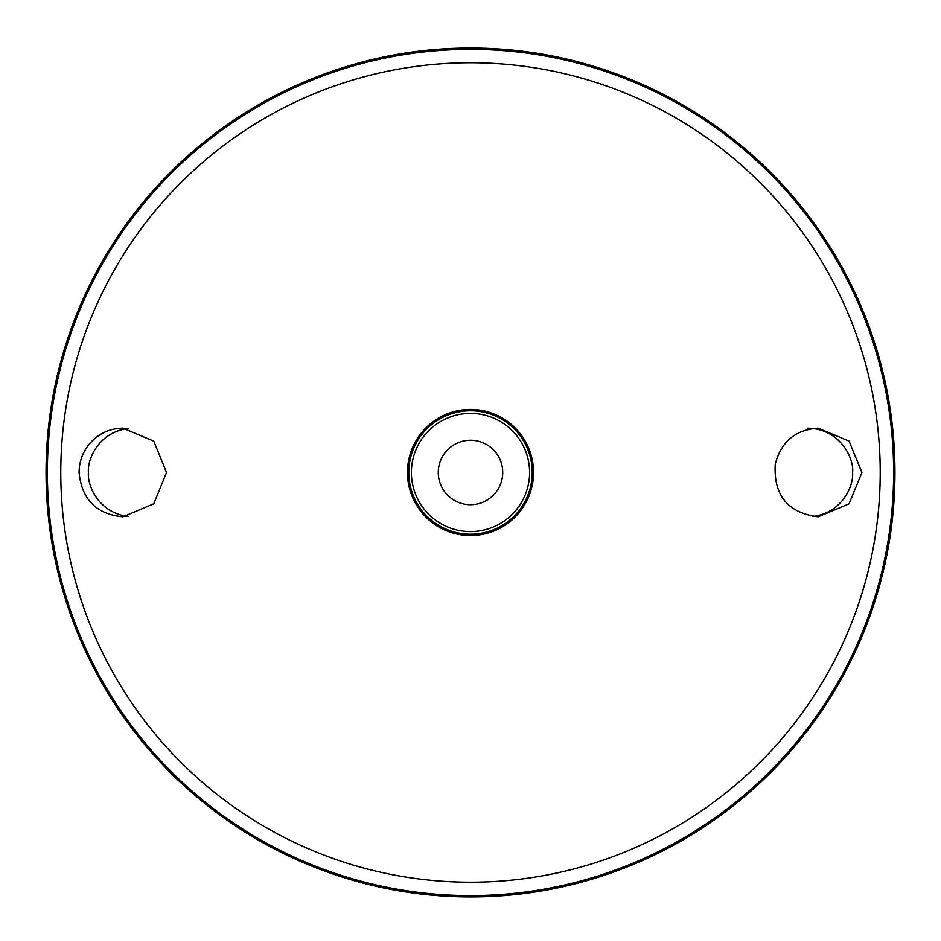 <?xml version="1.0" encoding="UTF-8"?>
<svg xmlns="http://www.w3.org/2000/svg" width="941" height="941" viewBox="0 0 941 941"><rect width="100%" height="100%" fill="white"/><g stroke="black" fill="none" stroke-linecap="round" stroke-linejoin="round"><path stroke-width="1.41" d="M470.5 413.381A59.095 59.095 0 0 1 521.679 502.024A59.095 59.095 0 0 1 419.321 502.024A59.095 59.095 0 0 1 470.5 413.381M88.007 445.693C96.947 434.33 108.58 428.484 122.883 428.155L153.771 441.141L166.522 472.488L153.771 503.811L122.883 516.797C96.3 514.162 81.702 499.389 79.091 472.476C79.162 462.584 82.138 453.656 88.007 445.693M775.266 464.101C773.384 495.201 787.664 512.763 818.117 516.797L849.064 503.823L861.909 472.5L849.064 441.129L818.117 428.155C795.392 429.731 781.112 441.717 775.266 464.101M470.5 48.038A424.438 424.438 0 0 1 838.078 684.695A424.438 424.438 0 0 1 102.922 684.695A424.438 424.438 0 0 1 470.5 48.038M128.047 428.461C97.735 432.601 87.207 460.114 88.43 472.476C87.207 484.838 97.746 512.351 128.047 516.491M807.637 428.155C840.901 428.755 854.381 459.514 852.57 472.476C853.793 484.838 843.254 512.351 812.953 516.491M470.5 409.429A63.047 63.047 0 0 1 525.102 504A63.047 63.047 0 0 1 415.898 504A63.047 63.047 0 0 1 470.5 409.429M470.5 410.758A61.718 61.718 0 0 1 523.949 503.329A61.718 61.718 0 0 1 417.051 503.329A61.718 61.718 0 0 1 470.5 410.758M470.5 440.235A32.241 32.241 0 0 1 498.412 488.591A32.241 32.241 0 0 1 442.588 488.591A32.241 32.241 0 0 1 470.5 440.235M470.5 62.765A409.711 409.711 0 0 1 825.328 677.332A409.711 409.711 0 0 1 115.672 677.332A409.711 409.711 0 0 1 470.5 62.765M470.5 49.355A423.121 423.121 0 0 1 836.937 684.036A423.121 423.121 0 0 1 104.063 684.036A423.121 423.121 0 0 1 470.5 49.355"/></g></svg>
